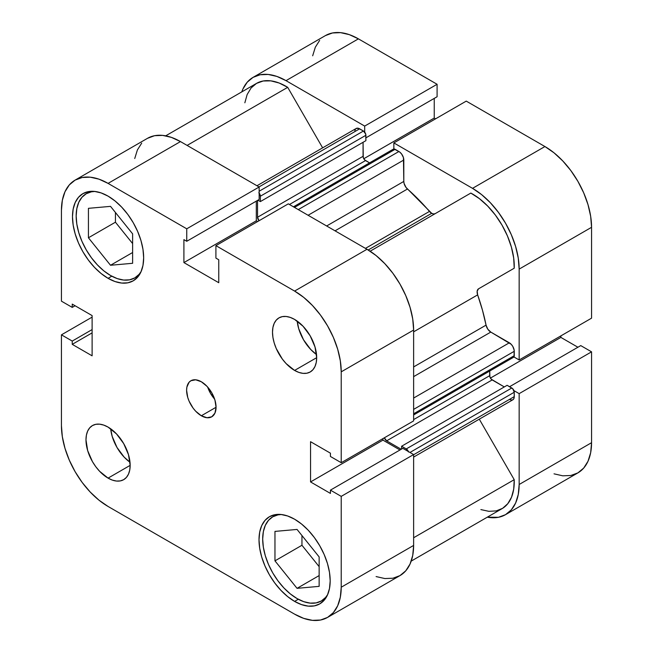 <?xml version="1.0" encoding="UTF-8"?>
<svg xmlns="http://www.w3.org/2000/svg" width="653" height="653" viewBox="0 0 653 653"><rect width="100%" height="100%" fill="white"/><g stroke="black" fill="none" stroke-linecap="round" stroke-linejoin="round"><path stroke-width="0.98" d="M297.05 598.556A48.591 28.055 60 0 1 265.306 555.736A48.591 28.055 60 0 1 272.75 516.801A48.591 28.055 60 0 1 281.459 514.523L277.958 514.874L272.75 516.801L268.481 520.343L265.306 525.371L263.347 531.689L262.686 539.043L263.347 547.165L265.306 555.736L268.481 564.429L272.75 572.91L277.958 580.852L283.9 587.945L290.348 593.928L297.05 598.556A48.591 28.055 60 0 0 321.341 600.964L316.142 602.89L310.199 603.127L303.751 601.666L297.05 598.556M110.52 275.484A48.591 28.055 60 0 1 78.776 232.672A48.591 28.055 60 0 1 86.229 193.729A48.591 28.055 60 0 1 94.938 191.451L91.436 191.802L86.229 193.729L81.952 197.279L78.776 202.299L76.825 208.617L76.164 215.972L76.825 224.093L78.776 232.672L81.952 241.357L86.229 249.838L91.436 257.78L97.379 264.873L103.819 270.856L110.52 275.484A48.591 28.055 60 0 0 134.82 277.892L129.612 279.827L123.67 280.064L117.23 278.594L110.52 275.484M294.593 370.422L316.681 357.673L314.999 346.939L310.216 335.903L303.049 326.239L294.593 319.415A31.238 18.039 60 0 1 314.999 346.939A31.238 18.039 60 0 1 310.216 371.973A31.238 18.039 60 0 1 294.593 370.422L298.903 372.422L303.049 373.361L306.869 373.214L310.216 371.973L312.958 369.696L314.999 366.464L316.256 362.399L316.681 357.673L294.593 370.422A31.238 18.039 60 0 1 274.187 342.898A31.238 18.039 60 0 1 278.978 317.864L276.227 320.141L274.187 323.374L272.93 327.439L272.505 332.165L272.93 337.389L274.187 342.898L276.227 348.49L282.325 359.044L286.145 363.607L294.593 370.422M108.072 478.118L130.159 465.36L128.478 454.635L123.686 443.591L116.52 433.927L108.072 427.103A31.238 18.039 60 0 1 128.478 454.635A31.238 18.039 60 0 1 123.686 479.661A31.238 18.039 60 0 1 108.072 478.118L112.381 480.118L116.52 481.057L120.34 480.902L123.686 479.661L126.437 477.384L128.478 474.151L129.735 470.095L130.159 465.36L108.072 478.118A31.238 18.039 60 0 1 87.665 450.586A31.238 18.039 60 0 1 92.448 425.56L89.706 427.837L87.665 431.07L86.408 435.127L85.984 439.861L87.665 450.586L92.448 461.63L95.795 466.732L99.615 471.295L108.072 478.118M201.328 415.765L216.061 407.268L214.935 400.109L211.743 392.755L206.968 386.307L201.328 381.76A20.823 12.023 60 0 1 214.935 400.109A20.823 12.023 60 0 1 211.743 416.802A20.823 12.023 60 0 1 201.328 415.765L206.968 417.724L211.743 416.802L214.935 413.129L216.061 407.268L201.328 415.765A20.823 12.023 60 0 1 187.729 397.416A20.823 12.023 60 0 1 190.921 380.732L189.084 382.25L186.889 387.107L186.603 390.265L187.729 397.416L189.084 401.146L193.149 408.182L195.696 411.219L201.328 415.765M294.593 601.397L298.299 599.258L294.593 601.397L301.539 604.613L308.216 606.131L314.362 605.886L319.758 603.886A50.33 29.059 60 0 1 294.593 601.397A50.33 29.059 60 0 1 261.714 557.042A50.33 29.059 60 0 1 269.428 516.719L265.004 520.384L261.714 525.592L259.69 532.13L259.004 539.753L259.69 548.169L261.714 557.042L265.004 566.045L269.428 574.828L274.823 583.056L280.978 590.402L287.655 596.597L294.593 601.397M294.593 519.208A50.33 29.059 60 0 1 327.471 563.555A50.33 29.059 60 0 1 319.758 603.886L324.182 600.213L327.471 595.005L329.496 588.467L330.181 580.844L329.496 572.436L327.471 563.555L324.182 554.552L319.758 545.769L314.362 537.55L308.216 530.195L301.539 524.008L294.593 519.208L287.655 515.992L280.978 514.474L274.823 514.719L269.428 516.719A50.33 29.059 60 0 1 294.593 519.208M108.072 278.325L111.777 276.186L108.072 278.325L115.01 281.541L121.687 283.059L127.841 282.814L133.236 280.814A50.33 29.059 60 0 1 108.072 278.325A50.33 29.059 60 0 1 75.193 233.97A50.33 29.059 60 0 1 82.907 193.647L78.482 197.32L75.193 202.52L73.169 209.058L72.483 216.682L73.169 225.097L75.193 233.97L78.482 242.973L82.907 251.756L88.302 259.984L94.448 267.33L101.125 273.525L108.072 278.325M108.072 196.137A50.33 29.059 60 0 1 140.95 240.484A50.33 29.059 60 0 1 133.236 280.814L137.661 277.141L140.95 271.934L142.974 265.396L143.66 257.772L142.974 249.364L140.95 240.484L137.661 231.48L133.236 222.697L127.841 214.478L121.687 207.132L115.01 200.936L108.072 196.137L101.125 192.921L94.448 191.402L88.302 191.647L82.907 193.647A50.33 29.059 60 0 1 108.072 196.137M376.095 576.566L384.837 578.55L392.902 578.231L399.971 575.611L405.766 570.804L410.076 563.98L412.729 555.409L413.627 545.426L413.627 454.561L402.828 448.333L330.426 490.134L341.225 496.37L341.225 587.227L340.327 597.209L337.674 605.78L333.365 612.604L327.569 617.412L320.501 620.032L312.436 620.35L303.694 618.367L294.593 614.147L108.072 506.459L98.97 500.174L90.228 492.052L82.164 482.428L75.095 471.646L69.3 460.145L64.99 448.342L62.337 436.71L61.439 425.691L61.439 334.834L72.238 341.07L72.238 344.351L92.114 355.828L92.114 315.587L72.238 304.11L72.238 307.4L61.439 301.164L61.439 210.307L62.337 200.316L64.99 191.753L69.3 184.93L75.095 180.122L82.164 177.502L90.228 177.183L98.97 179.167L108.072 183.387L186.75 228.811L186.75 241.284L183.909 239.635L183.909 262.596L218.755 282.716L218.755 259.755L215.906 258.115L215.906 245.642L294.593 291.075L303.694 297.36L312.436 305.473L320.501 315.105L327.569 325.88L333.365 337.389L337.674 349.184L340.327 360.823L341.225 371.843L341.225 462.699L330.426 456.463L330.426 453.174L310.55 441.697L310.55 481.938L330.426 493.415L330.426 490.134L402.828 448.333L413.627 454.561L413.627 545.426L341.225 587.227L341.225 496.37L413.627 454.561L341.225 496.37L330.426 490.134L330.426 493.415L310.55 481.938L382.952 440.138L382.952 438.612L382.952 440.138L310.55 481.938L310.55 441.697L330.426 453.174L330.426 456.463L341.225 462.699L341.225 371.843L413.627 330.043L412.729 319.015L410.076 307.383L405.766 295.589L399.971 284.079L392.902 273.305L384.837 263.673L376.095 255.56L366.994 249.275L288.308 203.842L215.906 245.642L294.593 291.075L366.994 249.275L288.308 203.842L215.906 245.642L215.906 258.115L218.755 259.755L218.755 282.716L183.909 262.596L256.311 220.796L256.311 201.124L256.311 220.796L183.909 262.596L183.909 239.635L186.75 241.284L259.151 199.483L259.151 187.011L180.473 141.587L171.372 137.367L162.621 135.383L154.565 135.702L147.496 138.322A65.945 38.078 -120 0 1 180.473 141.587L108.072 183.387L186.75 228.811L259.151 187.011L180.473 141.587L108.072 183.387A65.945 38.078 60 0 0 75.095 180.122L147.496 138.322M399.979 449.974L382.952 440.138L399.979 449.974M413.627 420.899L413.627 330.043L413.627 420.899L341.225 462.699L413.627 420.899M257.633 221.555L256.311 220.796L257.633 221.555M141.701 143.129L137.391 149.953L134.738 158.516M294.593 319.415L290.283 317.415L286.145 316.476L282.325 316.623L278.978 317.864A31.238 18.039 60 0 1 294.593 319.415M108.072 427.103L103.762 425.111L99.615 424.164L95.795 424.319L92.448 425.56A31.238 18.039 60 0 1 108.072 427.103M201.328 381.76L195.696 379.801L190.921 380.732A20.823 12.023 60 0 1 201.328 381.76M327.569 617.412L399.971 575.611A65.945 38.078 -120 0 0 413.627 545.426L341.225 587.227A65.945 38.078 60 0 1 327.569 617.412A65.945 38.078 60 0 1 294.593 614.147L108.072 506.459A65.945 38.078 60 0 1 61.439 425.691L61.439 334.834L72.238 341.07L92.114 329.585L72.238 341.07L72.238 344.351L92.114 332.875L72.238 344.351L92.114 355.828L92.114 315.587L72.238 304.11L72.238 307.4L61.439 301.164L61.439 210.307A65.945 38.078 60 0 1 75.095 180.122M61.439 334.834L92.114 317.121L61.439 334.834M341.225 371.843L413.627 330.043A65.945 38.078 -120 0 0 366.994 249.275L294.593 291.075A65.945 38.078 60 0 1 341.225 371.843M115.434 212.47L115.434 222.2L132.616 243.569L115.434 222.2L115.434 212.47M301.955 535.542L301.955 545.271L319.137 566.641L301.955 545.271L301.955 535.542M259.151 199.483L186.75 241.284L186.75 228.811L259.151 187.011L259.151 199.483M72.238 307.4L75.087 305.759L72.238 307.4M207.678 387.082A20.823 12.023 -120 0 0 214.617 399.105L210.552 393.441L207.678 387.082M130.004 462.267L124.16 457.124L116.993 447.46L112.202 436.424L110.675 428.792A31.238 18.039 -120 0 0 130.004 462.259M297.205 321.096A31.238 18.039 -120 0 0 316.525 354.571L310.681 349.437L303.514 339.764L298.731 328.728L297.205 321.096M141.146 271.493A48.591 28.055 60 0 1 134.82 277.892L139.089 274.35L141.146 271.493M110.52 265.265L132.616 263.29L132.616 233.839L110.52 206.364L88.433 208.331L88.433 237.782L115.434 222.2L88.433 237.782L110.52 265.265L132.616 252.515L110.52 265.265L132.616 263.29L132.616 233.839L110.52 206.364L88.433 208.331L88.433 237.782L110.52 265.265M327.667 594.565A48.591 28.055 60 0 1 321.341 600.964L325.618 597.422L327.667 594.565M319.137 586.361L319.137 556.911L297.05 529.436L274.962 531.403L274.962 560.854L301.955 545.271L274.962 560.854L297.05 588.337L319.137 575.579L297.05 588.337L319.137 586.361L319.137 556.911L297.05 529.436L274.962 531.403L274.962 560.854L297.05 588.337L319.137 586.361M513.911 390.6L519.159 393.637L519.159 484.493L518.262 494.484L515.609 503.047L511.299 509.871L505.504 514.678L498.435 517.298L487.301 517.176A65.945 38.078 60 0 0 505.504 514.678A65.945 38.078 60 0 0 519.159 484.493L591.561 442.693L591.561 351.836L580.762 345.6L509.569 386.707L580.762 345.6L591.561 351.836L519.159 393.637L519.159 484.493L591.561 442.693L591.561 351.836L519.159 393.637L513.911 390.6M253.029 77.389A65.945 38.078 60 0 0 241.773 91.902L242.924 89.02L247.234 82.196L253.029 77.389L260.098 74.769L268.163 74.45L276.905 76.434L286.006 80.654L364.692 126.086L364.692 132.143L364.692 126.086L437.094 84.278L358.407 38.854L349.306 34.633L340.564 32.65L332.499 32.968L325.431 35.589L253.029 77.389A65.945 38.078 60 0 1 286.006 80.654L364.692 126.086L437.094 84.278L358.407 38.854L286.006 80.654L358.407 38.854A65.945 38.078 -120 0 0 325.431 35.589M393.849 148.982L393.849 142.917L472.527 188.342L481.628 194.627L490.379 202.748L498.435 212.372L505.504 223.155L511.299 234.656L515.609 246.459L518.262 258.09L519.159 269.109L519.159 359.966L513.911 356.938L519.159 359.966L591.561 318.166L591.561 227.309L590.663 216.29L588.01 204.658L583.7 192.855L577.905 181.354L570.836 170.572L562.772 160.948L554.03 152.826L544.928 146.541L466.25 101.117L393.849 142.917L472.527 188.342L544.928 146.541L466.25 101.117L393.849 142.917L393.849 148.982M435.567 118.83L434.245 118.062L434.245 98.399L434.245 118.062L363.786 158.736L434.245 118.062L435.567 118.83M437.094 96.75L437.094 84.278L437.094 96.75L365.892 137.856L437.094 96.75M319.635 40.396L315.326 47.22L312.673 55.791M554.03 473.833L562.772 475.817L570.836 475.498L577.905 472.878L583.7 468.07L588.01 461.247L590.663 452.684L591.561 442.693A65.945 38.078 -120 0 1 577.905 472.878L505.504 514.678M577.913 347.241L560.886 337.413L560.886 335.879L560.886 337.413L490.427 378.087L560.886 337.413L577.913 347.241M519.159 269.109L519.159 359.966L591.561 318.166L591.561 227.309L519.159 269.109L591.561 227.309A65.945 38.078 -120 0 0 544.928 146.541L472.527 188.342A65.945 38.078 60 0 1 519.159 269.109M435.159 213.67L433.568 213.972L431.69 213.319L368.194 249.985L431.69 213.319A6.938 4.008 -120 0 0 435.118 213.694M413.627 366.937L486.052 325.129A156.189 90.179 -120 0 0 477.645 294.878L413.627 331.838L477.645 294.878L477.172 291.14L478.543 288.814L514.221 268.22L513.682 257.992L511.397 247.103L507.454 235.994L502.035 225.154L495.358 215.041L487.709 206.079L479.416 198.651L470.829 193.068L370.137 251.209L470.829 193.068A59.007 34.07 -120 0 1 514.221 268.22L478.543 288.814A6.938 4.008 -120 0 0 477.645 294.878L482.436 310.077L486.052 325.129A6.938 4.008 -120 0 0 490.795 332.083L487.799 329.177L486.052 325.129L413.627 366.937M480.877 509.593L488.885 511.332L496.239 510.899L502.622 508.312L507.797 503.675L511.544 497.17L513.715 489.056L514.221 479.677L479.286 419.177L514.221 479.677L413.627 537.754L514.221 479.677A59.007 34.07 -120 0 1 502.035 508.671L411.227 561.098M509.34 399.473L512.074 400.093L513.421 399.31L514.156 397.693L514.254 392.249L512.736 388.755L507.136 385.303L401.603 446.236L401.603 449.035L401.603 446.236L507.136 385.303L511.797 387.996L406.264 448.929L401.603 446.236L406.264 448.929L511.797 387.996A3.469 2.008 -120 0 1 514.254 392.249L409.97 452.456L514.254 392.249L514.254 396.64L413.627 454.733L514.254 396.64A6.938 4.008 -120 0 1 512.817 399.816L413.627 457.084M504.312 386.935L491.227 379.164L489.897 376.863L489.709 371.035L489.709 375.671L413.627 419.593L489.709 375.671A3.469 2.008 -120 0 0 492.166 379.924L386.633 440.848L384.364 437.788A3.469 2.008 60 0 0 386.633 440.848L401.211 449.264L386.633 440.848L492.166 379.924L504.312 386.935M512.736 357.436L514.066 356.669L514.156 350.139L512.817 346.457L511.226 344.311L490.795 332.083L509.34 342.792L413.627 398.052L509.34 342.792A6.938 4.008 -120 0 1 514.254 351.298L514.254 355.689L413.627 413.782L514.254 355.689A3.469 2.008 -120 0 1 513.536 357.281L413.627 414.957M293.458 206.813L393.359 149.137A3.469 2.008 -120 0 1 395.098 149.308L294.47 207.401L395.098 149.308L398.901 151.504L298.274 209.597L398.901 151.504A6.938 4.008 -120 0 1 403.807 160.001L308.094 215.27L403.807 160.001L403.807 181.42L326.639 225.979L403.807 181.42A6.938 4.008 -120 0 0 407.464 189.011A156.189 90.179 -120 0 1 429.462 211.417L365.443 248.377L429.462 211.417A6.938 4.008 -120 0 0 431.69 213.319L406.003 187.411L404.068 183.403L403.807 181.42L403.44 157.618L401.628 154.035L399.856 152.165L394.159 148.982L392.828 149.749M369.541 162.891L364.586 159.814L363.256 157.512L363.068 142.289L363.068 156.32A3.469 2.008 -120 0 0 365.525 160.573L369.541 162.891M356.163 128.486A6.938 4.008 -120 0 1 359.632 128.829L259.004 186.929L359.632 128.829L363.435 131.024A3.469 2.008 -120 0 1 365.892 135.277L260.359 196.21L260.359 201.589L260.359 196.21L365.892 135.277L365.892 140.664L260.359 201.589L257.927 200.193L260.359 201.589L365.892 140.664L365.704 134.085L363.435 131.024L358.677 128.388L356.163 128.486L256.972 185.754M355.55 128.992L354.816 130.616M165.699 135.824L256.498 83.396A59.007 34.07 -120 0 1 287.704 87.339L187.109 145.415L287.704 87.339L322.631 147.847L287.704 87.339L279.117 83.004L270.824 80.858L263.175 80.996L256.498 83.396L251.079 87.975L247.144 94.538L244.851 102.79M408.533 451.982L406.264 448.929A3.469 2.008 60 0 1 408.378 451.533M259.053 220.747L257.535 217.253L257.535 200.414L257.535 217.253L363.068 156.32L257.535 217.253A3.469 2.008 60 0 0 259.045 220.738M259.151 193.076A3.469 2.008 60 0 1 260.359 196.21L258.841 192.717M407.464 189.011L335.046 230.827L407.464 189.011M413.627 376.642L490.795 332.083L413.627 376.642M413.627 409.39L514.254 351.298L413.627 409.39M289.442 204.495L365.525 160.573L289.442 204.495M363.435 131.024L259.151 191.231L363.435 131.024M276.848 514.433L272.75 516.801M90.326 191.362L86.229 193.729M138.918 275.533L134.82 277.892M325.439 598.597L321.341 600.964"/></g></svg>
